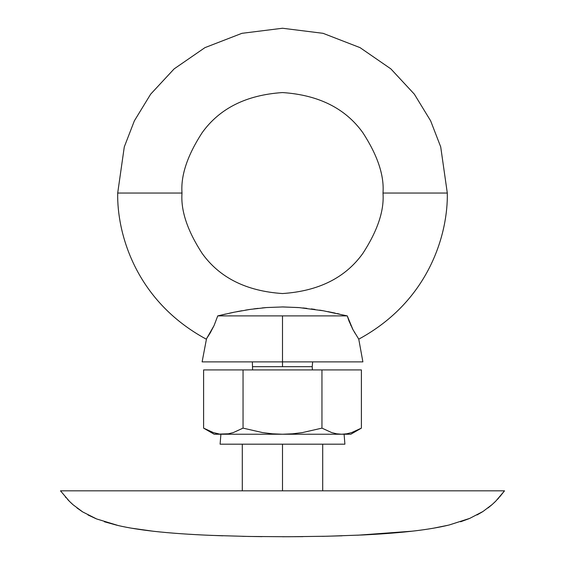 <?xml version="1.0" encoding="UTF-8"?>
<svg xmlns="http://www.w3.org/2000/svg" width="565" height="565" viewBox="0 0 565 565"><rect width="100%" height="100%" fill="white"/><g stroke="black" fill="none" stroke-linecap="round" stroke-linejoin="round"><path stroke-width="0.85" d="M312.41 369.92L312.212 366.671L282.5 366.671L282.5 361.882L282.5 366.671L252.788 366.671L312.212 366.671L312.65 361.882M352.906 329.55L358.761 339.155C430.424 300.354 448.123 231.911 447.303 193.053L382.992 193.053C384.334 210.519 377.632 230.619 362.892 253.346C345.441 277.74 318.646 291.137 282.5 293.546C246.354 291.137 219.559 277.74 202.108 253.346C187.368 230.619 180.666 210.519 182.008 193.053L117.697 193.053L182.008 193.053C180.666 175.588 187.368 155.488 202.108 132.761C219.559 108.374 246.354 94.977 282.5 92.561C318.646 94.977 345.441 108.374 362.892 132.761C377.632 155.488 384.334 175.588 382.992 193.053C384.334 175.588 377.632 155.488 362.892 132.761C345.441 108.374 318.646 94.977 282.5 92.561C246.354 94.977 219.559 108.374 202.108 132.761C187.368 155.488 180.666 175.588 182.008 193.053C180.666 210.519 187.368 230.619 202.108 253.346C219.559 277.74 246.354 291.137 282.5 293.546C318.646 291.137 345.441 277.74 362.892 253.346C377.632 230.619 384.334 210.519 382.992 193.053L447.303 193.053L440.714 146.907L430.636 120.839L414.343 94.171L390.867 68.888L360.053 47.637L323.067 33.321L282.5 28.25L241.933 33.321L204.947 47.637L174.133 68.888L150.657 94.171L134.364 120.839L124.286 146.907L117.697 193.053C116.877 231.911 134.576 300.354 206.239 339.155L206.515 338.753L206.239 339.155C134.576 300.354 116.877 231.911 117.697 193.053L124.286 146.907L134.364 120.839L150.657 94.171L174.133 68.888L204.947 47.637L241.933 33.321L282.5 28.25L323.067 33.321L360.053 47.637L390.867 68.888L414.343 94.171L430.636 120.839L440.714 146.907L447.303 193.053C448.123 231.911 430.424 300.354 358.761 339.155L352.92 329.579L347.256 315.892L346.825 315.793M339.268 314.013L337.037 313.519M335.186 313.116L327.961 311.64M323.109 310.743L319.599 310.143M315.03 309.429L311.273 308.9M306.901 308.363L302.889 307.939M298.341 307.544L281.886 306.936M265.684 307.621L262.111 307.939M258.099 308.363L253.727 308.9M249.97 309.429L245.507 310.121M241.891 310.743L237.039 311.64M233.656 312.311L229.673 313.144M225.732 314.013L217.744 315.892L234.065 312.226L250.302 309.38L266.659 307.544L283.114 306.936L299.316 307.621L323.364 310.785L347.256 315.892L348.972 320.934M282.5 444.189L282.5 490.83L504.517 490.83L495.865 501.035L492.207 504.503L482.997 511.48L469.734 518.388L449.295 524.949C440.071 527.209 428.997 529.137 416.073 530.726C401.214 532.548 383.423 533.967 362.702 534.977L327.523 536.227L288.496 536.743L248.777 536.46L211.819 535.401C189.473 534.483 170.263 533.127 154.189 531.34C140.169 529.772 128.22 527.851 118.339 525.57L96.622 518.952L82.751 511.961L73.196 504.863L69.417 501.317L60.483 490.83L282.5 490.83L282.5 444.189M358.761 339.155L362.892 361.882L282.5 361.882L362.892 361.882M354.432 332.319L354.785 332.926M352.355 328.498L352.737 329.226M210.116 333.096L206.515 338.753L214.086 325.532L217.744 315.892L282.5 315.892L282.5 361.882L282.5 315.892L347.256 315.892L349.149 321.372M350.688 325.03L350.914 325.525M202.108 361.882L282.5 361.882L202.108 361.882L206.515 338.753M348.986 320.969L352.92 329.579M210.208 332.94L210.844 331.839M217.744 315.892L214.086 325.532L210.201 332.947M499.594 496.995L504.517 490.83M494.057 502.801L495.682 501.219M497.447 499.382L498.895 497.793M488.019 507.956L492.066 504.63M477.015 514.962L482.588 511.749M460.588 521.77L469.028 518.684M433.588 528.169L447.918 525.281M357.61 535.21L412.012 531.199M322.325 536.34L342.115 535.811M282.5 536.75L302.981 536.644M242.675 536.34L262.019 536.644M207.39 535.21L222.885 535.811M131.412 528.169L152.988 531.199M104.412 521.77L117.082 525.281M87.985 514.962L95.972 518.684M76.981 507.956L82.412 511.749M70.943 502.801L72.934 504.63M67.553 499.382L69.318 501.219M65.406 496.995L66.084 497.765M220.901 434.231L220.103 444.189L344.897 444.189L344.099 434.231M203.598 369.92L361.402 369.92L321.951 369.92L321.951 428.129L302.374 432.599L292.472 433.814L282.5 434.231L350.837 434.231L341.677 434.231L346.698 433.807L351.656 432.585L361.402 428.129L361.402 369.92L361.402 428.129L351.656 432.585L346.698 433.807L341.677 434.231L336.669 433.814L341.677 434.231L282.5 434.231L272.464 433.807L262.478 432.571L243.049 428.129L243.049 369.92L203.598 369.92L203.598 428.129L203.598 369.92M214.163 434.231L282.5 434.231L272.464 433.807L262.478 432.571L243.049 428.129L243.049 369.92L321.951 369.92L321.951 428.129L331.712 432.592L336.669 433.814L331.712 432.592L321.951 428.129L302.374 432.599L292.472 433.814L282.5 434.231L223.323 434.231L228.338 433.807L233.296 432.585L243.049 428.129L233.296 432.585L228.338 433.807L214.163 434.231L203.598 428.129L213.358 432.592L203.598 428.129M218.309 433.814L213.358 432.592L218.839 433.892M356.543 430.657L361.402 428.129L350.837 434.231M213.358 432.592L208.457 430.657M252.35 361.882L252.59 369.92M322.7 444.189L322.7 490.83M242.3 444.189L242.3 490.83"/></g></svg>
